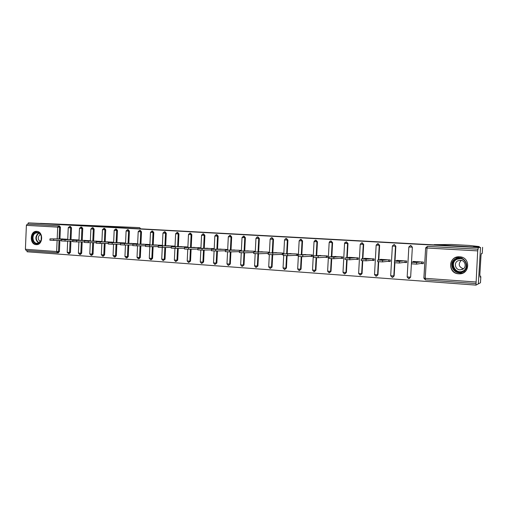<?xml version="1.0" encoding="UTF-8"?>
<svg xmlns="http://www.w3.org/2000/svg" width="508" height="508" viewBox="0 0 508 508"><rect width="100%" height="100%" fill="white"/><g stroke="black" fill="none" stroke-linecap="round" stroke-linejoin="round"><path stroke-width="0.76" d="M36.17 244.634L36.271 244.64C43.091 245.288 43.574 231.445 36.728 231.362L36.728 231.362C29.883 230.638 29.312 244.475 36.17 244.634M458.629 273.812L459.022 273.831C470.11 274.549 470.757 257.054 459.645 256.813L459.632 256.813C448.399 255.74 447.364 273.431 458.629 273.812M140.526 228.644L139.611 227.635L40.411 223.355L480.524 247.434L478.333 283.87L475.977 285.115L477.691 250.882L426.999 248.012L425.247 278.327L475.825 282.004M27.115 250.59L27.064 251.771L475.977 285.115M268.364 253.435L268.192 252.127M282.924 254.381L282.334 254.343L282.404 253.041M297.485 255.327L296.78 255.283L296.85 253.968M312.287 256.286L311.468 256.235L311.537 254.908M327.343 257.264L326.403 257.2L326.473 255.867M342.659 258.255L341.592 258.185L341.662 256.838M358.235 259.264L357.035 259.188L357.111 257.835M374.085 260.293L372.751 260.21L372.828 258.839M390.214 261.341L388.741 261.245L388.817 259.867M406.622 262.407L405.009 262.299L405.092 260.909M427.374 246.399L478.13 249.206L478.231 247.561L480.524 247.434L478.333 283.87L480.466 282.746L480.835 276.663L480.022 276.606M427.634 246.393L478.13 249.206M425.634 247.923L423.882 278.136L425.412 279.857L475.882 283.566L425.418 279.857L425.247 278.327L423.926 278.181L425.634 247.91L427.355 246.399L425.679 247.923L426.999 248.012L427.355 246.399L477.952 249.218L477.691 250.882M423.329 263.493L421.57 263.379L421.653 261.969M71.926 224.904L28.264 222.885L478.231 247.561M57.321 252.806L26.181 250.52L25.4 249.269L26.391 225.355L27.286 224.117L28.207 224.149L28.264 222.885M413.175 261.944L413.201 261.43L423.412 262.084L423.323 263.684L420.675 263.512M28.207 224.149L59.449 225.889L60.439 227.241L59.944 238.931M59.874 240.424L59.398 251.587L58.318 252.8L57.575 252.813M70.942 241.154L70.453 252.387L69.329 253.613M70.453 226.505L71.514 227.863L71.006 239.643M82.169 241.903L81.674 253.206L80.531 254.432M81.674 227.127L82.753 228.498L82.233 240.373M93.561 242.659L93.059 254.032L91.897 255.264M93.059 227.762L94.158 229.146L93.624 241.109M105.118 243.427L104.61 254.87L103.429 256.115M104.61 228.403L105.728 229.8L105.188 241.859M116.853 244.208L116.332 255.721L115.138 256.972M116.338 229.057L117.475 230.467L116.923 242.621M128.765 245.002L128.238 256.584L127.019 257.848M128.245 229.724L129.394 231.14L128.835 243.389M140.856 245.809L140.316 257.461L139.084 258.731M140.329 230.397L141.497 231.819L140.932 244.177M153.13 246.628L152.584 258.35L151.333 259.632M152.597 231.076L153.791 232.518L153.206 244.97M165.595 247.459L165.043 259.251L163.239 260.572M165.056 231.775L166.268 233.223L165.678 245.783M178.257 248.31L177.692 260.172L175.901 261.499M177.724 232.48L178.943 233.94L178.34 246.609M191.116 249.174L190.538 261.106L188.76 262.446M190.576 233.191L191.814 234.664L191.199 247.447M204.178 250.057L203.594 262.052L201.822 263.398M203.625 233.921L204.889 235.407L204.26 248.298M217.443 250.952L216.852 263.017L215.1 264.37M216.891 234.658L218.173 236.156L217.532 249.161M230.93 251.866L230.321 263.995L228.587 265.36M230.365 235.407L231.673 236.919L231.019 250.044M244.627 252.8L244.011 264.986L242.297 266.363M244.056 236.169L245.389 237.693L244.723 250.939M258.553 253.759L257.924 265.995L256.235 267.379M257.969 236.95L259.328 238.487L258.648 251.854M272.701 254.73L272.066 267.024L270.402 268.421M272.11 237.738L273.501 239.287L272.802 252.787M287.09 255.702L286.442 268.065L284.81 269.469M286.487 238.538L287.903 240.1L287.191 253.733M301.72 256.686L301.06 269.126L299.46 270.535M301.104 239.351L302.552 240.925L301.822 254.705M316.592 257.677L315.925 270.205L314.357 271.621M315.963 240.176L317.443 241.77L316.7 255.689M331.724 258.674L331.038 271.304L329.521 272.72M331.076 241.021L332.588 242.627L331.832 256.699M347.11 259.69L346.418 272.415L344.932 273.844M346.443 241.878L347.993 243.497L347.218 257.734M362.763 260.712L362.058 273.552L360.597 274.987M362.077 242.748L363.671 244.386L362.871 258.794M378.695 261.753L377.971 274.707L376.536 276.155M377.984 243.637L379.616 245.288L378.797 259.88M394.906 262.801L394.164 275.882L392.76 277.336M394.164 244.539L395.846 246.202L395.008 261.004M411.404 263.843L410.642 277.082L409.289 278.536M410.623 245.459L412.363 247.136L411.499 262.166M404.019 262.426L406.616 262.598L406.705 261.01L396.672 260.369L396.646 260.82M387.648 261.366L390.201 261.531L390.29 259.963L380.435 259.328L380.409 259.728M371.564 260.318L374.072 260.483L374.161 258.928L364.477 258.305L364.458 258.667M355.759 259.29L358.223 259.455L358.311 257.912L348.793 257.296L348.774 257.626M340.227 258.28L342.646 258.439L342.729 256.908L333.356 256.61M324.955 257.289L327.336 257.442L327.412 255.93L318.199 255.613M309.937 256.311L312.28 256.464L312.356 254.965L303.301 254.635M295.173 255.353L297.472 255.505L297.555 254.013L288.646 253.676M280.651 254.413L282.912 254.559L282.988 253.079L274.231 252.736M268.63 252.927L268.668 252.159L260.052 251.816M266.363 253.479L268.357 253.613M254.546 251.974L254.578 251.257L246.101 250.908M252.311 252.571L253.784 252.666M240.684 251.041L240.716 250.368L232.378 250.012M238.487 251.67L239.452 251.733M227.044 250.126L227.076 249.492L218.872 249.136M224.885 250.787L225.355 250.819M213.627 249.231L213.658 248.634L205.575 248.279M200.419 248.349L200.444 247.783L192.494 247.428M187.414 247.485L187.439 246.951L179.61 246.596M174.612 246.64L174.638 246.132L166.929 245.777M162.008 245.809L162.033 245.32L154.445 244.97M149.6 244.989L149.619 244.526L142.145 244.17M137.376 244.183L137.395 243.738L130.035 243.389M125.336 243.389L125.355 242.97L118.104 242.621M113.474 242.614L113.494 242.208L106.35 241.865M101.791 241.846L101.81 241.459L94.774 241.116M90.278 241.09L90.297 240.722L83.363 240.379M78.937 240.354L78.95 239.992L72.117 239.655M67.755 239.274L61.036 238.938M415.823 261.601L411.556 262.211L416.579 262.496L420.77 261.912M416.579 262.496L416.484 264.141L411.397 263.804M416.484 264.141L421.57 263.379M399.25 260.534L394.494 261.112L399.44 261.385L404.108 260.845M399.44 261.385L399.351 263.017L394.354 262.687M399.351 263.017L405.009 262.299M382.969 259.493L377.742 260.026L382.613 260.299L387.737 259.798M382.613 260.299L382.524 261.912L377.615 261.595M382.524 261.912L388.741 261.245M366.96 258.464L361.283 258.966L366.084 259.232L371.653 258.762M366.084 259.232L365.995 260.833L361.182 260.515M365.995 260.833L372.751 260.21M351.238 257.454L345.116 257.924L349.853 258.185L355.848 257.753M349.853 258.185L349.764 259.772L345.034 259.461M349.764 259.772L357.035 259.188M335.775 256.464L329.235 256.896L333.902 257.156L340.309 256.756M333.902 257.156L333.82 258.724L329.152 258.426M333.82 258.724L341.592 258.185M462.667 271.907C454.076 276.346 446.983 262.547 455.822 258.693C464.369 254.146 471.627 268.059 462.667 271.907M456.14 259.169C449.707 261.899 452.12 272.205 459.188 272.085L462.477 271.399C468.865 268.745 466.649 258.534 459.683 258.47L456.14 259.169M463.41 268.815C458.692 266.903 457.975 264.084 461.264 260.356M458.038 260.75C453.504 262.668 455.187 269.919 460.159 269.85L462.509 269.367C467.017 267.487 465.43 260.286 460.508 260.255L458.038 260.75M462.674 257.531L459.746 256.851L455.314 257.715C447.319 261.118 450.348 273.914 459.13 273.742L463.175 272.891L466.026 270.726M39.008 243.129C33.801 246.697 29.426 235.998 34.798 232.893C37.814 231.54 39.999 232.677 41.338 236.309L41.205 240.17L39.008 243.129M35.236 233.274C31.369 235.452 32.779 243.37 37.033 243.319L39.135 242.748L41.167 240.011L41.288 236.436C40.621 234.182 39.326 232.931 37.395 232.696L35.236 233.274M40.386 234.455L39.878 234.702C37.592 237.255 37.744 239.566 40.335 241.624M37.198 231.413L34.487 232.137C29.693 234.842 31.445 244.666 36.722 244.596L37.109 244.596M479.241 246.564L473.342 246.818L480.524 247.434L434.169 244.666L451.498 244.475L469.189 245.434L479.241 246.564L479.209 247.136M482.6 247.32L482.232 253.422L481.413 253.536L481.012 255.257L479.806 275.342M480.098 275.368L479.996 277.038L480.835 276.663M83.033 225.508L139.611 227.635M71.926 224.892L83.033 225.495M320.58 255.492L313.626 255.892L325.031 255.778M318.237 256.14L318.154 257.702L313.544 257.404M318.154 257.702L326.403 257.2M305.638 254.533L298.285 254.902L310.013 254.813M302.838 255.149L302.755 256.692L298.209 256.4M302.755 256.692L311.468 256.235M290.944 253.587L283.21 253.93L295.25 253.867M287.706 254.171L287.623 255.702L283.134 255.416M287.623 255.702L296.78 255.283M276.492 252.66L268.389 252.971L280.727 252.933M272.828 253.206L272.745 254.73L268.313 254.451M272.745 254.73L282.334 254.343M262.274 251.752L253.816 252.031L266.44 252.019M258.197 252.266L258.121 253.771L253.74 253.498M258.121 253.771L268.122 253.422M248.285 250.85L239.484 251.104L252.387 251.117M243.821 251.333L243.745 252.832L239.408 252.565M254.171 251.981L254.21 251.231M243.745 252.832L253.79 252.527M234.525 249.968L225.387 250.196L238.563 250.228M229.673 250.425L229.603 251.904L225.317 251.644M240.417 251.047L240.449 250.349M229.603 251.904L239.459 251.644M220.986 249.104L211.525 249.301L224.955 249.358M215.767 249.523L215.69 250.996L211.455 250.736M226.879 250.126L226.911 249.485M215.69 250.996L225.361 250.774M207.658 248.247L197.885 248.418L211.569 248.501M202.082 248.641L202.006 250.095L197.815 249.847M213.557 249.231L213.582 248.628M202.006 250.095L211.493 249.917M194.539 247.409L184.468 247.555L198.387 247.65M188.62 247.771L188.551 249.218L184.398 248.996L184.468 247.555M188.551 249.218L197.853 249.066M181.629 246.577L171.266 246.704L185.414 246.818M175.368 246.913L175.304 248.349L171.196 248.107M175.304 248.349L184.436 248.228M168.916 245.764L158.267 245.859L172.644 245.999M162.338 246.075L162.268 247.498L158.204 247.282L158.267 245.859M164.865 247.466L164.306 259.283L161.728 259.15L162.274 247.498L171.234 247.402M156.401 244.958L145.478 245.034L160.071 245.193M149.504 245.243L149.441 246.659L145.415 246.424M149.441 246.659L158.236 246.583M144.069 244.17L132.886 244.221L147.688 244.399M136.874 244.431L136.811 245.828L132.823 245.599M136.811 245.828L145.447 245.777M131.928 243.389L120.491 243.421L135.49 243.618M124.441 243.624L124.384 245.015L120.434 244.792M124.384 245.015L132.855 244.983M119.971 242.621L108.287 242.634L123.476 242.849M112.204 242.837L112.141 244.215L108.229 244.011L108.287 242.634M112.141 244.215L120.459 244.196M108.191 241.865L96.272 241.859L111.646 242.087M100.152 242.056L100.089 243.427L96.209 243.205M100.089 243.427L108.255 243.427M96.584 241.122L84.436 241.097L99.987 241.344M88.278 241.294L88.221 242.646L84.372 242.456L84.436 241.097M88.221 242.646L96.234 242.659M85.147 240.392L72.777 240.341L88.5 240.608M76.587 240.538L76.53 241.884L72.72 241.687L72.777 240.341M76.53 241.884L84.398 241.91M73.876 239.668L61.29 239.598L77.184 239.878M65.075 239.789L65.018 241.129L61.233 240.919M65.018 241.129L72.739 241.167M62.77 238.957L49.974 238.868L66.027 239.166M53.727 239.058L53.67 240.386L49.917 240.195L49.974 238.868M53.67 240.386L61.258 240.43M25.4 249.269L56.648 251.536L57.118 240.405M57.188 238.906L57.69 227.127L26.391 225.355M27.299 224.117L59.442 225.889L58.579 225.857L59.569 227.209L59.068 238.925M60.439 227.241L57.69 227.127L58.566 225.857L27.286 224.117M57.391 252.813L56.648 251.536L59.398 251.587M412.363 247.136L410.642 277.082M425.387 279.851L423.882 278.168M408.642 278.625L410.331 277.152L407.13 276.923M408.737 278.625L407.168 276.962L408.845 246.964L410.534 245.466L408.883 246.977L412.051 247.142L410.883 245.459M395.846 246.202L395.497 246.209L394.659 261.042M394.564 262.763L393.814 275.952L394.164 275.882M379.616 245.288L379.241 245.288L378.422 259.918M378.32 261.722L377.59 274.777L377.971 274.707M363.671 244.386L363.264 244.386L362.464 258.826M362.363 260.687L361.645 273.615L362.058 273.552M347.993 243.497L347.561 243.497L346.78 257.766M346.678 259.664L345.98 272.478L346.418 272.415M332.588 242.627L332.124 242.627L331.362 256.731M331.26 258.648L330.575 271.361L331.038 271.304M317.443 241.77L316.954 241.764L316.205 255.714M316.103 257.651L315.43 270.262L315.925 270.205M302.552 240.925L302.031 240.925L301.308 254.724M301.2 256.667L300.546 269.176L301.06 269.126M287.903 240.1L287.363 240.094L286.652 253.752M286.55 255.689L285.902 268.116L286.442 268.065M273.501 239.287L272.929 239.274L272.237 252.806M272.136 254.73L271.501 267.068L272.066 267.024M259.328 238.487L258.737 238.474L258.058 251.873M257.962 253.771L257.334 266.04L257.924 265.995M245.389 237.693L244.773 237.687L244.107 250.958M244.011 252.819L243.395 265.03L244.011 264.986M231.673 236.919L231.038 236.906L230.384 250.057M230.289 251.885L229.686 264.033L230.321 263.995M218.173 236.156L217.519 236.144L216.878 249.174M216.789 250.971L216.192 263.055L216.852 263.017M204.889 235.407L204.216 235.388L203.587 248.304M203.498 250.069L202.914 262.09L203.594 262.052M191.814 234.664L191.116 234.652L190.5 247.453M190.417 249.187L189.84 261.137L190.538 261.106M178.943 233.94L178.225 233.921L177.622 246.615M177.54 248.323L176.975 260.204L177.692 260.172M166.268 233.223L165.532 233.204L164.941 245.789M163.036 260.579L164.306 259.283L165.043 259.251M153.791 232.518L153.035 232.499L152.457 244.977M152.381 246.634L151.835 258.382L152.584 258.35M141.497 231.819L140.729 231.8L140.164 244.177M140.087 245.809L139.548 257.486L140.316 257.461M129.394 231.14L128.613 231.115L128.048 243.389M127.978 245.002L127.451 256.61L128.238 256.584M117.475 230.467L116.669 230.441L116.122 242.614M116.053 244.208L115.532 255.74L116.332 255.721M105.728 229.8L104.908 229.775L104.369 241.852M104.299 243.427L103.791 254.889L104.61 254.87M94.158 229.146L93.326 229.121L92.793 241.103M92.729 242.653L92.221 254.051L93.059 254.032M82.753 228.498L81.909 228.473L81.388 240.367M81.318 241.897L80.829 253.219L81.674 253.206M71.514 227.863L70.656 227.838L70.148 239.636M70.079 241.154L69.596 252.406L70.453 252.387M59.004 240.417L58.528 251.6L57.448 252.819M408.603 278.619L407.13 276.955M394.392 244.545L395.497 246.209L392.379 246.043L394.049 244.545L392.354 246.031L390.696 275.768L392.246 277.419L393.814 275.952L390.677 275.723M378.187 243.637L376.149 245.116L377.781 243.637L379.241 245.288L376.161 245.129L374.517 274.593L375.952 276.225L377.59 274.777L374.504 274.549M362.267 242.754L361.823 242.748L363.264 244.386L360.229 244.227L358.616 273.437L360.032 275.057L361.645 273.615L358.616 273.399M360.229 244.227L361.823 242.748M344.481 273.907L345.98 272.478L342.989 272.263M344.665 242.868L346.151 241.878L344.564 243.338L347.561 243.497L346.145 241.878L346.615 241.884M344.367 273.901L342.989 272.307L344.57 243.326M331.229 241.027L330.733 241.021L332.124 242.627L329.171 242.468L327.622 271.189L329.013 272.777L330.575 271.361L327.628 271.151M329.171 242.456L330.733 241.021L329.73 241.357M313.906 271.666L315.43 270.262L312.522 270.053M314.909 240.309L315.589 240.176L314.033 241.611L316.954 241.764L315.582 240.176L316.103 240.182M299.047 270.574L300.546 269.176L297.669 268.98M301.231 239.357L300.685 239.344L299.155 240.773L302.031 240.925L300.717 239.344L300.196 239.408M283.705 255.524L283.058 267.957L284.41 269.5L285.902 268.116L283.064 267.919M285.655 238.563L284.518 239.947L287.363 240.094L286.036 238.531L286.607 238.538M270.053 268.44L271.501 267.068L268.694 266.878M271.323 237.744L270.123 239.128L272.929 239.274L271.628 237.725L272.224 237.738M269.411 252.895L270.123 239.122M255.181 253.67L254.559 265.887L255.892 267.405L257.334 266.04L254.559 265.855M257.2 236.95L255.962 238.328L258.737 238.474L257.454 236.938L258.077 236.95M241.999 266.376L243.395 265.03L240.659 264.846M244.151 236.176L243.51 236.163L242.03 237.541L244.773 237.687L243.3 236.169M241.351 251.022L242.03 237.534M228.308 265.373L229.686 264.033L226.974 263.855M230.454 235.414L229.794 235.394L228.321 236.766L231.038 236.906L229.61 235.401M214.84 264.382L216.192 263.055L213.512 262.877M216.98 234.664L216.294 234.645L214.833 236.004L217.519 236.144L216.129 234.645M201.581 263.411L202.914 262.09L200.26 261.918M202.863 233.902L201.555 235.255L204.216 235.388L203.01 233.902L203.708 233.921M200.92 248.342L201.555 235.248M188.531 262.452L189.84 261.137L187.217 260.972L188.474 262.446M189.801 233.178L188.487 234.518L191.116 234.652L189.929 233.178L190.652 233.197M175.73 261.506L176.975 260.204L174.371 260.039M177.8 232.48L177.057 232.461L175.622 233.788L178.225 233.921L176.943 232.461M165.138 231.775L164.382 231.75L162.954 233.07L165.532 233.204L164.281 231.75M163.074 260.579L161.728 259.124M150.578 259.664L151.835 258.382L149.282 258.223M152.679 231.083L151.905 231.057L150.482 232.366L153.035 232.499L151.809 231.057M149.898 244.989L150.482 232.359M137.547 245.828L137.02 257.353L138.29 258.762L139.548 257.486L137.02 257.334M139.522 230.372L138.201 231.673L140.729 231.8L139.611 230.372L140.405 230.397M126.232 257.874L127.451 256.61L124.943 256.457M127.425 229.699L126.105 230.988L128.613 231.115L127.508 229.699L128.314 229.724M114.332 256.997L115.532 255.74L113.049 255.594M116.408 229.064L115.583 229.032L114.186 230.315L116.669 230.441L115.513 229.032M102.61 256.14L103.791 254.889L101.327 254.743M104.68 228.41L103.842 228.378L102.445 229.648L104.908 229.775L103.772 228.378M91.059 255.289L92.221 254.051L89.783 253.905M92.208 227.736L90.881 228.994L93.326 229.121L92.266 227.736L93.123 227.762M79.68 254.451L80.829 253.219L78.403 253.079M80.81 227.101L79.483 228.352L81.909 228.473L80.867 227.101L81.731 227.133M67.672 241.141L67.196 252.286L68.497 253.632L69.596 252.406L67.196 252.266M69.577 226.473L68.25 227.717L70.656 227.838L69.628 226.473L70.51 226.505M461.829 271.666L459.88 271.875C452.863 271.996 450.463 261.766 456.857 259.055L458.495 258.502M460.629 258.591L457.022 259.245C449.167 262.668 455.479 274.923 463.105 270.98L463.696 270.662M38.652 243.008C35.147 240.043 34.982 236.817 38.157 233.331L38.722 233.039M39.04 233.204L38.5 233.489C35.427 236.861 35.585 239.979 38.976 242.843M36.69 244.64L36.271 244.64M57.34 252.813L26.181 250.52M314.033 241.611L312.522 270.097L313.976 271.666M298.329 256.464L297.669 269.018L299.11 270.574M299.155 240.773L298.412 254.857M284.518 239.947L283.794 253.867M269.329 254.591L268.694 266.916L270.11 268.446M255.962 238.328L255.27 251.949M241.262 252.755L240.652 264.878L241.948 266.376M228.321 236.766L227.66 250.114M227.571 251.847L226.974 263.887L228.257 265.373M214.833 236.004L214.179 249.218M214.097 250.958L213.512 262.909L214.789 264.382M200.838 250.076L200.26 261.944L201.53 263.404M188.487 234.518L187.865 247.479M187.782 249.206L187.217 260.998M175.622 233.788L175.012 246.634M174.93 248.349L174.371 260.064L175.628 261.506M162.954 233.07L162.357 245.802M151.378 259.632L150.774 259.658M149.816 246.653L149.282 258.242L150.622 259.664M139.122 258.731L138.494 258.756M138.201 231.673L137.624 244.183M127.057 257.848L126.403 257.867M125.463 245.015L124.943 256.476L126.27 257.874M126.105 230.988L125.539 243.389M115.176 256.978L114.497 256.997M113.557 244.215L113.049 255.613L114.37 256.997M114.186 230.315L113.633 242.614M103.467 256.115L102.768 256.134M101.835 243.427L101.327 254.762L102.648 256.14M102.445 229.648L101.905 241.846M91.929 255.27L91.211 255.289M90.278 242.653L89.783 253.924L91.097 255.289M90.881 228.994L90.348 241.09M80.562 254.432L79.826 254.451M78.892 241.891L78.403 253.098L79.718 254.451M79.483 228.352L78.962 240.354M69.361 253.613L68.599 253.625M68.25 227.717L67.742 239.624M58.318 252.8L57.544 252.813M411.461 263.855L411.556 262.211M394.405 262.738L394.494 261.112M377.647 261.639L377.742 260.026M361.194 260.566L361.283 258.966M345.027 259.505L345.116 257.924M329.146 258.47L329.235 256.896M460.159 269.85L463.099 269.03M461.893 271.647L459.188 272.085M37.357 243.319L37.033 243.319M313.544 257.448L313.626 255.892M298.209 256.445L298.285 254.902M283.127 255.461L283.21 253.93M268.307 254.489L268.389 252.971M253.74 253.536L253.816 252.031M239.408 252.597L239.484 251.104M225.317 251.676L225.387 250.196M211.455 250.768L211.525 249.301M197.815 249.879L197.885 248.418M171.196 248.133L171.266 246.704M145.415 246.45L145.478 245.034M132.823 245.624L132.886 244.221M120.428 244.812L120.491 243.421M96.209 243.23L96.272 241.859M61.233 240.938L61.29 239.598"/></g></svg>
